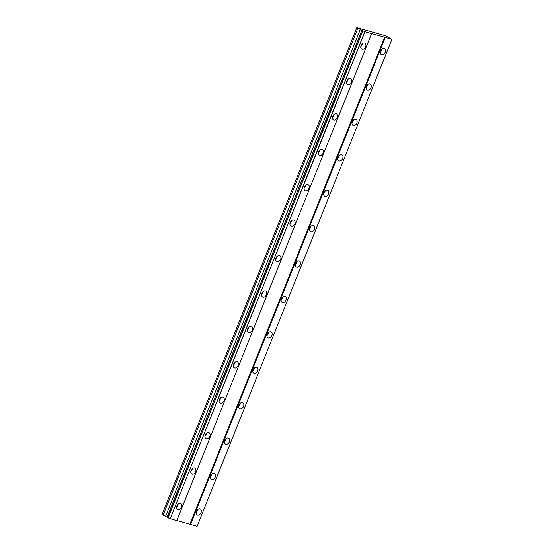 <?xml version="1.0" encoding="UTF-8"?>
<svg xmlns="http://www.w3.org/2000/svg" width="554" height="554" viewBox="0 0 554 554"><rect width="100%" height="100%" fill="white"/><g stroke="black" fill="none" stroke-linecap="round" stroke-linejoin="round"><path stroke-width="0.83" d="M365.626 46.737A3.359 2.341 117.7 0 0 364.906 43.129A3.359 2.341 117.7 0 0 361.063 45.456A3.359 2.341 117.7 0 0 361.783 49.071A3.359 2.341 117.7 0 0 365.626 46.737M360.779 46.55A3.359 2.341 117.7 0 0 361.977 44.819A3.359 2.341 117.7 0 0 362.268 43.724M181.483 507.132A3.359 2.341 117.7 0 0 180.763 503.517A3.359 2.341 117.7 0 0 176.92 505.85A3.359 2.341 117.7 0 0 177.64 509.458A3.359 2.341 117.7 0 0 181.483 507.132M176.636 506.945A3.359 2.341 117.7 0 0 177.834 505.213A3.359 2.341 117.7 0 0 178.118 504.119M195.645 471.717A3.359 2.341 117.7 0 0 194.925 468.102A3.359 2.341 117.7 0 0 191.082 470.436A3.359 2.341 117.7 0 0 191.802 474.044A3.359 2.341 117.7 0 0 195.645 471.717M190.798 471.53A3.359 2.341 117.7 0 0 192.003 469.799A3.359 2.341 117.7 0 0 192.286 468.705M209.814 436.303A3.359 2.341 117.7 0 0 209.093 432.688A3.359 2.341 117.7 0 0 205.25 435.022A3.359 2.341 117.7 0 0 205.97 438.63A3.359 2.341 117.7 0 0 209.814 436.303M204.966 436.116A3.359 2.341 117.7 0 0 206.164 434.384A3.359 2.341 117.7 0 0 206.448 433.29M223.975 400.888A3.359 2.341 117.7 0 0 223.255 397.273A3.359 2.341 117.7 0 0 219.412 399.607A3.359 2.341 117.7 0 0 220.132 403.215A3.359 2.341 117.7 0 0 223.975 400.888M219.128 400.701A3.359 2.341 117.7 0 0 220.333 398.97A3.359 2.341 117.7 0 0 220.617 397.876M238.144 365.474A3.359 2.341 117.7 0 0 237.424 361.859A3.359 2.341 117.7 0 0 233.58 364.193A3.359 2.341 117.7 0 0 234.3 367.801A3.359 2.341 117.7 0 0 238.144 365.474M233.296 365.287A3.359 2.341 117.7 0 0 234.494 363.556A3.359 2.341 117.7 0 0 234.778 362.461M252.305 330.059A3.359 2.341 117.7 0 0 251.585 326.445A3.359 2.341 117.7 0 0 247.742 328.778A3.359 2.341 117.7 0 0 248.462 332.386A3.359 2.341 117.7 0 0 252.305 330.059M247.458 329.872A3.359 2.341 117.7 0 0 248.656 328.141A3.359 2.341 117.7 0 0 248.947 327.047M266.474 294.645A3.359 2.341 117.7 0 0 265.754 291.03A3.359 2.341 117.7 0 0 261.91 293.364A3.359 2.341 117.7 0 0 262.631 296.972A3.359 2.341 117.7 0 0 266.474 294.645M261.627 294.458A3.359 2.341 117.7 0 0 262.825 292.727A3.359 2.341 117.7 0 0 263.108 291.626M280.636 259.224A3.359 2.341 117.7 0 0 279.915 255.616A3.359 2.341 117.7 0 0 276.072 257.942A3.359 2.341 117.7 0 0 276.792 261.557A3.359 2.341 117.7 0 0 280.636 259.224M275.788 259.043A3.359 2.341 117.7 0 0 276.986 257.312A3.359 2.341 117.7 0 0 277.277 256.211M294.804 223.809A3.359 2.341 117.7 0 0 294.084 220.201A3.359 2.341 117.7 0 0 290.241 222.528A3.359 2.341 117.7 0 0 290.961 226.143A3.359 2.341 117.7 0 0 294.804 223.809M289.957 223.629A3.359 2.341 117.7 0 0 291.155 221.891A3.359 2.341 117.7 0 0 291.439 220.797M308.966 188.395A3.359 2.341 117.7 0 0 308.246 184.787A3.359 2.341 117.7 0 0 304.402 187.113A3.359 2.341 117.7 0 0 305.122 190.728A3.359 2.341 117.7 0 0 308.966 188.395M304.118 188.215A3.359 2.341 117.7 0 0 305.316 186.476A3.359 2.341 117.7 0 0 305.607 185.382M323.134 152.98A3.359 2.341 117.7 0 0 322.414 149.372A3.359 2.341 117.7 0 0 318.571 151.699A3.359 2.341 117.7 0 0 319.291 155.314A3.359 2.341 117.7 0 0 323.134 152.98M318.287 152.793A3.359 2.341 117.7 0 0 319.485 151.062A3.359 2.341 117.7 0 0 319.769 149.968M337.296 117.566A3.359 2.341 117.7 0 0 336.576 113.958A3.359 2.341 117.7 0 0 332.732 116.285A3.359 2.341 117.7 0 0 333.453 119.899A3.359 2.341 117.7 0 0 337.296 117.566M332.448 117.379A3.359 2.341 117.7 0 0 333.647 115.647A3.359 2.341 117.7 0 0 333.937 114.553M351.458 82.151A3.359 2.341 117.7 0 0 350.744 78.543A3.359 2.341 117.7 0 0 346.901 80.87A3.359 2.341 117.7 0 0 347.621 84.485A3.359 2.341 117.7 0 0 351.458 82.151M346.61 81.964A3.359 2.341 117.7 0 0 347.815 80.233A3.359 2.341 117.7 0 0 348.099 79.139M385.175 52.228A3.359 2.341 117.7 0 0 384.455 48.614A3.359 2.341 117.7 0 0 380.612 50.947A3.359 2.341 117.7 0 0 381.332 54.555A3.359 2.341 117.7 0 0 385.175 52.228M380.328 52.041A3.359 2.341 117.7 0 0 381.526 50.31A3.359 2.341 117.7 0 0 381.817 49.216M201.033 512.623A3.359 2.341 117.7 0 0 200.313 509.008A3.359 2.341 117.7 0 0 196.469 511.342A3.359 2.341 117.7 0 0 197.189 514.95A3.359 2.341 117.7 0 0 201.033 512.623M196.185 512.436A3.359 2.341 117.7 0 0 197.383 510.705A3.359 2.341 117.7 0 0 197.674 509.611M215.194 477.209A3.359 2.341 117.7 0 0 214.481 473.594A3.359 2.341 117.7 0 0 210.638 475.928A3.359 2.341 117.7 0 0 211.351 479.535A3.359 2.341 117.7 0 0 215.194 477.209M210.347 477.022A3.359 2.341 117.7 0 0 211.552 475.29A3.359 2.341 117.7 0 0 211.836 474.196M229.363 441.794A3.359 2.341 117.7 0 0 228.643 438.179A3.359 2.341 117.7 0 0 224.799 440.513A3.359 2.341 117.7 0 0 225.52 444.121A3.359 2.341 117.7 0 0 229.363 441.794M224.515 441.607A3.359 2.341 117.7 0 0 225.713 439.876A3.359 2.341 117.7 0 0 225.997 438.775M243.525 406.373A3.359 2.341 117.7 0 0 242.804 402.765A3.359 2.341 117.7 0 0 238.968 405.092A3.359 2.341 117.7 0 0 239.681 408.707A3.359 2.341 117.7 0 0 243.525 406.373M238.677 406.193A3.359 2.341 117.7 0 0 239.882 404.462A3.359 2.341 117.7 0 0 240.166 403.36M257.693 370.958A3.359 2.341 117.7 0 0 256.973 367.35A3.359 2.341 117.7 0 0 253.13 369.677A3.359 2.341 117.7 0 0 253.85 373.292A3.359 2.341 117.7 0 0 257.693 370.958M252.846 370.778A3.359 2.341 117.7 0 0 254.044 369.04A3.359 2.341 117.7 0 0 254.328 367.946M271.855 335.544A3.359 2.341 117.7 0 0 271.135 331.936A3.359 2.341 117.7 0 0 267.298 334.263A3.359 2.341 117.7 0 0 268.011 337.878A3.359 2.341 117.7 0 0 271.855 335.544M267.007 335.364A3.359 2.341 117.7 0 0 268.212 333.626A3.359 2.341 117.7 0 0 268.496 332.532M286.023 300.13A3.359 2.341 117.7 0 0 285.303 296.522A3.359 2.341 117.7 0 0 281.46 298.848A3.359 2.341 117.7 0 0 282.18 302.463A3.359 2.341 117.7 0 0 286.023 300.13M281.176 299.943A3.359 2.341 117.7 0 0 282.374 298.211A3.359 2.341 117.7 0 0 282.658 297.117M300.185 264.715A3.359 2.341 117.7 0 0 299.465 261.107A3.359 2.341 117.7 0 0 295.621 263.434A3.359 2.341 117.7 0 0 296.342 267.049A3.359 2.341 117.7 0 0 300.185 264.715M295.337 264.528A3.359 2.341 117.7 0 0 296.542 262.797A3.359 2.341 117.7 0 0 296.826 261.703M314.353 229.301A3.359 2.341 117.7 0 0 313.633 225.693A3.359 2.341 117.7 0 0 309.79 228.019A3.359 2.341 117.7 0 0 310.51 231.634A3.359 2.341 117.7 0 0 314.353 229.301M309.506 229.114A3.359 2.341 117.7 0 0 310.704 227.382A3.359 2.341 117.7 0 0 310.988 226.288M328.515 193.886A3.359 2.341 117.7 0 0 327.795 190.278A3.359 2.341 117.7 0 0 323.952 192.605A3.359 2.341 117.7 0 0 324.672 196.22A3.359 2.341 117.7 0 0 328.515 193.886M323.668 193.699A3.359 2.341 117.7 0 0 324.873 191.968A3.359 2.341 117.7 0 0 325.156 190.874M342.684 158.472A3.359 2.341 117.7 0 0 341.963 154.864A3.359 2.341 117.7 0 0 338.12 157.191A3.359 2.341 117.7 0 0 338.84 160.805A3.359 2.341 117.7 0 0 342.684 158.472M337.836 158.285A3.359 2.341 117.7 0 0 339.034 156.553A3.359 2.341 117.7 0 0 339.318 155.459M356.845 123.057A3.359 2.341 117.7 0 0 356.125 119.449A3.359 2.341 117.7 0 0 352.282 121.776A3.359 2.341 117.7 0 0 353.002 125.384A3.359 2.341 117.7 0 0 356.845 123.057M351.998 122.87A3.359 2.341 117.7 0 0 353.196 121.139A3.359 2.341 117.7 0 0 353.487 120.045M371.014 87.643A3.359 2.341 117.7 0 0 370.294 84.028A3.359 2.341 117.7 0 0 366.45 86.362A3.359 2.341 117.7 0 0 367.17 89.97A3.359 2.341 117.7 0 0 371.014 87.643M366.166 87.456A3.359 2.341 117.7 0 0 367.364 85.725A3.359 2.341 117.7 0 0 367.648 84.63M384.642 37.229L391.907 39.348L385.473 35.754L356.804 27.7L364.795 31.71L170.189 518.731L176.823 520.594L371.609 33.572L384.642 37.229L189.877 524.188L176.851 520.525M364.795 31.71L371.589 33.642M170.03 518.669L167.045 517.36L361.81 30.415M167.135 517.145L162.031 514.652L356.804 27.7M391.907 39.348L197.141 526.3L189.877 524.188M385.272 37.485L190.507 524.437M362.662 30.865L167.897 517.817M168.056 517.879L362.822 30.927M170.189 518.731L364.954 31.779M162.01 514.721L356.776 27.769M357.836 28.323L163.063 515.275M360.391 29.258L165.625 516.217M361.921 30.068L167.156 517.02M361.887 30.186L167.121 517.138M361.817 30.401L167.045 517.36"/></g></svg>
